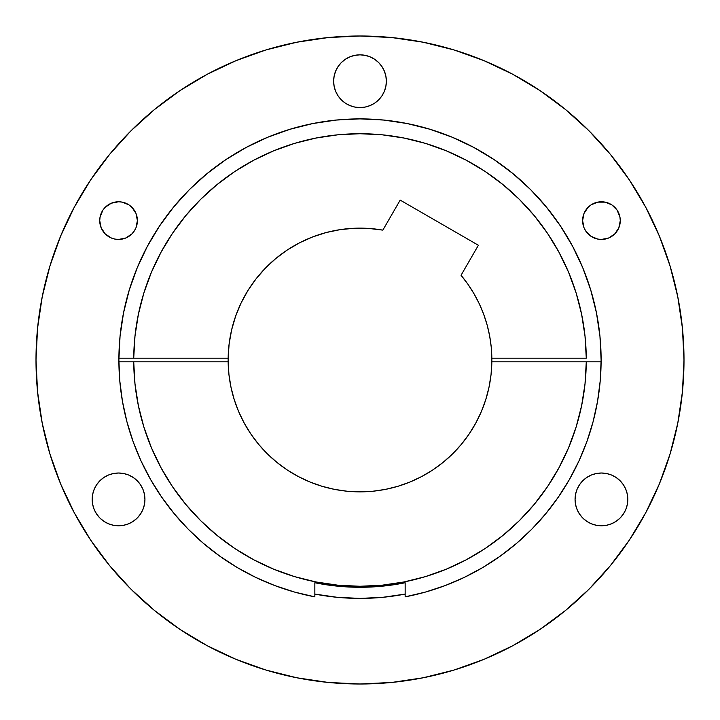 <?xml version="1.0" encoding="UTF-8"?>
<svg xmlns="http://www.w3.org/2000/svg" width="720" height="720" viewBox="0 0 720 720"><rect width="100%" height="100%" fill="white"/><g stroke="black" fill="none" stroke-linecap="round" stroke-linejoin="round"><path stroke-width="1.08" d="M333.63 81.207A26.37 26.37 0 0 1 360 54.837A26.37 26.37 0 0 1 386.37 81.207L385.866 86.355L384.363 91.305L385.866 86.355L386.37 81.207L385.866 76.068L386.37 81.207A26.37 26.37 0 0 1 360 107.577A26.37 26.37 0 0 1 333.63 81.207L334.134 76.068L335.637 71.118L334.134 76.068L333.63 81.207L334.134 86.355L333.63 81.207M582.795 480.744L586.791 477.468L582.795 480.744L579.51 484.74L577.071 489.303L575.577 494.253L575.064 499.392A26.37 26.37 0 0 1 601.443 473.022A26.37 26.37 0 0 1 627.813 499.392L627.309 504.54L625.806 509.49L627.309 504.54L627.813 499.392L627.309 494.253L627.813 499.392A26.37 26.37 0 0 1 601.443 525.771A26.37 26.37 0 0 1 575.064 499.392L575.577 504.54L577.071 509.49L579.51 514.044L577.071 509.49M133.209 521.325L128.655 523.764L133.209 521.325L137.205 518.04L140.49 514.044L142.929 509.49L144.423 504.54L144.936 499.392A26.37 26.37 0 0 1 118.557 525.771A26.37 26.37 0 0 1 92.187 499.392L92.691 494.253L92.187 499.392L92.691 504.54L94.194 509.49L96.633 514.044L99.909 518.04L96.633 514.044L94.194 509.49L92.691 504.54L92.187 499.392A26.37 26.37 0 0 1 118.557 473.022A26.37 26.37 0 0 1 144.936 499.392L144.423 494.253L142.929 489.303L140.49 484.74L142.929 489.303M135.963 227.817L134.226 231.066L135.963 227.817L137.394 220.608A18.837 18.837 0 0 1 118.557 239.445A18.837 18.837 0 0 1 99.72 220.608L100.089 216.927L99.72 220.608A18.837 18.837 0 0 1 118.557 201.771A18.837 18.837 0 0 1 137.394 220.608L135.963 213.399L137.034 216.927M585.774 210.141L588.123 207.288L584.037 213.399L582.606 220.608A18.837 18.837 0 0 1 601.443 201.771A18.837 18.837 0 0 1 620.28 220.608L619.911 216.927L620.28 220.608A18.837 18.837 0 0 1 601.443 239.445A18.837 18.837 0 0 1 582.606 220.608L584.037 227.817L585.774 231.066L584.037 227.817M536.841 88.515L538.038 89.298L536.841 88.515M534.186 86.805L512.865 74.331M508.554 72.063L509.364 72.486M390.654 596.421L405.153 594.09A238.401 238.401 0 0 1 314.847 594.09L336.636 597.258M461.043 275.283L478.386 245.25L461.043 275.283A131.859 131.859 0 0 1 491.859 360A131.859 131.859 0 0 1 491.85 361.809L586.278 361.809L585.018 383.868L581.616 405.693L576.108 427.095L568.539 447.849L558.972 467.766L547.515 486.657L534.267 504.333L519.363 520.641L502.938 535.419L485.154 548.523L466.173 559.827L446.175 569.232L425.358 576.639L403.92 581.976L382.068 585.207L360 586.278L337.932 585.207L316.08 581.976L294.642 576.639L273.825 569.232L253.827 559.827L234.846 548.523L217.062 535.419L200.637 520.641L185.733 504.333L172.485 486.657L161.028 467.766L151.461 447.849L143.892 427.095L138.384 405.693L134.982 383.868L133.722 361.809L118.89 361.809A241.11 241.11 0 0 1 118.89 360A241.119 241.119 0 0 0 314.847 596.853L314.847 582.75A227.277 227.277 0 0 0 405.153 582.75L405.153 596.853A241.119 241.119 0 0 0 601.119 360A241.11 241.11 0 0 1 601.11 361.809L586.278 361.809A226.278 226.278 0 0 1 360 586.278A226.278 226.278 0 0 1 133.722 361.809L228.15 361.809A131.859 131.859 0 0 1 228.141 360A131.859 131.859 0 0 1 382.842 230.13L368.685 228.429L354.429 228.258L340.236 229.626L326.268 232.524L312.705 236.916L299.682 242.739L287.379 249.939L275.913 258.426L265.437 268.101L256.068 278.847L247.914 290.547L241.065 303.057L235.611 316.233L231.615 329.922L229.122 343.962L228.15 358.191L133.722 358.191L134.982 336.132L138.384 314.307L143.892 292.905L151.461 272.151L161.028 252.234L172.485 233.343L185.733 215.667L200.637 199.359L217.062 184.581L234.846 171.477L253.827 160.173L273.825 150.768L294.642 143.361L316.08 138.024L337.932 134.793L360 133.722L382.068 134.793L403.92 138.024L425.358 143.361L446.175 150.768L466.173 160.173L485.154 171.477L502.938 184.581L519.363 199.359L534.267 215.667L547.515 233.343L558.972 252.234L568.539 272.151L576.108 292.905L581.616 314.307L585.018 336.132L586.278 358.191L491.85 358.191L491.211 346.941L489.618 335.781L487.08 324.801L483.606 314.073L479.232 303.687L473.985 293.715L467.91 284.22L461.07 275.31M491.859 360A131.859 131.859 0 0 1 360 491.859A131.859 131.859 0 0 1 228.15 361.809L228.951 374.607L230.994 387.279L234.252 399.681L238.698 411.714L244.305 423.252L250.992 434.196L258.723 444.438L267.399 453.879L276.966 462.429L287.307 470.016L298.341 476.559L309.96 481.995L322.047 486.279L334.494 489.375L347.184 491.238L360 491.859L372.816 491.238L385.506 489.375L397.953 486.279L410.04 481.995L421.659 476.559L432.693 470.016L443.034 462.429L452.601 453.879L461.277 444.438L469.008 434.196L475.695 423.252L481.302 411.714L485.748 399.681L489.006 387.279L491.049 374.607L491.85 361.809L601.11 361.809A241.11 241.11 0 0 0 601.11 360L601.11 360A241.119 241.119 0 0 1 405.153 596.853L425.421 592.074L445.203 585.558L464.346 577.368L482.715 567.549L500.166 556.191L516.573 543.357L531.819 529.164L545.769 513.702L558.342 497.097L569.439 479.475L578.961 460.953L586.863 441.684L593.064 421.803L597.528 401.463L600.219 380.808L601.119 360A241.119 241.119 0 0 0 360 118.881A241.119 241.119 0 0 0 118.881 360L118.881 360A241.119 241.119 0 0 1 360 118.881A241.119 241.119 0 0 1 601.119 360L601.119 360A241.11 241.11 0 0 0 601.11 358.191A241.11 241.11 0 0 1 601.11 360L599.958 336.366L596.484 312.957L590.733 290.007L582.759 267.732L572.643 246.339L560.484 226.044L546.381 207.036L530.496 189.504L512.964 173.619L493.956 159.516L473.661 147.357L452.268 137.241L429.993 129.267L407.043 123.516L383.634 120.042L360 118.881L336.366 120.042L312.957 123.516L290.007 129.267L267.732 137.241L246.339 147.357L226.044 159.516L207.036 173.619L189.504 189.504L173.619 207.036L159.516 226.044L147.357 246.339L137.241 267.732L129.267 290.007L123.516 312.957L120.042 336.366L118.881 360A241.11 241.11 0 0 1 118.89 358.191L133.722 358.191A226.278 226.278 0 0 1 360 133.722A226.278 226.278 0 0 1 586.278 358.191L491.85 358.191A131.859 131.859 0 0 1 491.859 360L491.859 360.099M508.257 71.91L510.336 72.99A324 324 0 0 1 512.793 74.286L540.009 90.603L565.542 109.548L589.104 130.896L610.452 154.458L629.397 179.991L645.741 207.27L659.34 236.007L670.05 265.95L677.772 296.793L682.443 328.239L684 360A324 324 0 0 1 360 684A324 324 0 0 1 36 360A324 324 0 0 1 360 36A324 324 0 0 1 684 360A324 324 0 0 0 645.714 207.207M228.141 360.099L228.141 360A131.859 131.859 0 0 1 228.15 358.191L118.89 358.191A241.11 241.11 0 0 0 118.89 360L119.781 380.808L122.472 401.463L126.936 421.803L133.137 441.684L141.039 460.953L150.561 479.475L161.658 497.097L174.231 513.702L188.181 529.164L203.427 543.357L219.834 556.191L237.285 567.549L255.654 577.368L274.797 585.558L294.579 592.074L314.847 596.853A241.119 241.119 0 0 1 118.881 360L118.89 360A241.11 241.11 0 0 0 118.89 361.809L228.15 361.809A131.859 131.859 0 0 1 228.141 360L228.141 359.829M540.009 90.603L538.038 89.298M537.057 88.659L534.978 87.309M90.603 179.991L74.259 207.27L90.603 179.991L109.548 154.458L130.896 130.896L154.458 109.548L179.991 90.603L207.27 74.259L236.007 60.66L265.95 49.95L296.793 42.228L328.239 37.557L360 36L391.761 37.557L423.207 42.228L454.05 49.95L483.993 60.66L512.73 74.259M179.991 629.397L207.27 645.741L179.991 629.397L154.458 610.452L130.896 589.104L109.548 565.542L90.603 540.009L74.259 512.73L60.66 483.993L49.95 454.05L42.228 423.207L37.557 391.761L36 360L37.557 328.239L42.228 296.793L49.95 265.95L60.66 236.007L74.259 207.27M454.05 670.05L483.993 659.34L454.05 670.05L423.207 677.772L391.761 682.443L360 684L328.239 682.443L296.793 677.772L265.95 670.05L236.007 659.34L207.27 645.741M629.397 540.009L645.741 512.73L629.397 540.009L610.452 565.542L589.104 589.104L565.542 610.452L540.009 629.397L512.73 645.741L483.993 659.34M474.147 293.985L474.408 294.435M483.813 314.64L484.155 315.594M489.78 336.69L490.023 338.04M489.537 384.651L489.231 386.217M482.193 409.545L481.662 410.859M470.115 432.54L469.44 433.557M453.753 452.727L453.033 453.447M433.737 469.314L433.071 469.764M410.823 481.671L410.337 481.878M309.663 481.878L309.177 481.671M286.929 469.764L286.263 469.314M266.967 453.447L266.247 452.727M250.56 433.557L249.885 432.54M238.338 410.859L237.807 409.545M230.769 386.217L230.463 384.651M228.402 351.72L229.014 344.808M230.076 337.491L231.435 330.696M233.298 323.478L235.368 316.935M238.023 309.924L240.768 303.687M244.17 296.991L247.581 291.078M251.676 284.805L255.717 279.306M260.541 273.429L265.086 268.47M270.504 263.16L275.571 258.714M281.61 253.971L287.037 250.164M293.643 246.051L299.394 242.892M306.459 239.499L312.444 237.015M319.806 234.414L326.061 232.587M332.91 230.949L340.047 229.653M601.443 201.771L605.115 202.131L597.762 202.131L590.976 204.939L588.123 207.288M608.652 203.202L611.901 204.939L605.115 202.131M614.763 207.288L617.103 210.141L611.901 204.939M614.763 233.928L608.652 238.005L601.443 239.445L608.652 238.005L614.763 233.928L618.84 227.817L620.28 220.608M102.897 210.141L105.237 207.288L102.897 210.141L100.089 216.927M114.885 202.131L118.557 201.771L111.348 203.202L105.237 207.288M125.766 203.202L129.024 204.939L122.238 202.131L118.557 201.771M131.877 207.288L135.963 213.399L134.226 210.141L129.024 204.939M131.877 233.928L125.766 238.005L131.877 233.928L134.226 231.066M118.557 239.445L114.885 239.076L118.557 239.445L125.766 238.005M92.691 494.253L94.194 489.303L92.691 494.253M99.909 480.744L103.905 477.468L99.909 480.744L96.633 484.74L94.194 489.303M137.205 480.744L140.49 484.74L137.205 480.744L133.209 477.468L128.655 475.029L123.705 473.526L118.557 473.022L113.418 473.526L108.468 475.029L103.905 477.468M128.655 523.764L123.705 525.258L118.557 525.771L113.418 525.258L118.557 525.771L123.705 525.258L128.655 523.764M620.091 480.744L623.367 484.74L625.806 489.303L627.309 494.253L625.806 489.303L623.367 484.74L620.091 480.744L616.095 477.468L611.532 475.029L606.582 473.526L601.443 473.022L596.295 473.526L591.345 475.029L586.791 477.468M616.095 521.325L611.532 523.764L606.582 525.258L601.443 525.771L596.295 525.258L601.443 525.771L606.582 525.258L611.532 523.764L616.095 521.325L620.091 518.04L623.367 514.044L625.806 509.49M582.795 518.04L579.51 514.044L582.795 518.04L586.791 521.325L591.345 523.764L596.295 525.258M345.348 59.283L349.911 56.844L354.852 55.341L360 54.837L365.148 55.341L360 54.837L354.852 55.341L349.911 56.844L345.348 59.283L341.352 62.559L338.076 66.555L335.637 71.118M378.648 62.559L381.924 66.555L384.363 71.118L385.866 76.068L384.363 71.118L381.924 66.555L378.648 62.559L374.652 59.283L370.089 56.844L365.148 55.341M381.924 95.859L378.648 99.855L374.652 103.14L378.648 99.855L381.924 95.859L384.363 91.305M341.352 99.855L338.076 95.859L341.352 99.855L345.348 103.14L349.911 105.57L354.852 107.073L360 107.577L365.148 107.073L370.089 105.57L374.652 103.14M335.637 91.305L334.134 86.355L335.637 91.305L338.076 95.859M478.386 245.25L400.185 200.106L382.842 230.13L400.185 200.106L478.386 245.25M629.514 180.18A324 324 0 0 0 539.82 90.486M506.7 71.118L505.413 70.461A324 324 0 0 0 207.207 74.286M180.18 90.486A324 324 0 0 0 90.486 180.18M74.286 207.207A324 324 0 0 0 36 360M684 360L682.443 391.761L677.772 423.207L670.05 454.05L659.34 483.993L645.741 512.73M99.909 518.04L103.905 521.325L108.468 523.764L113.418 525.258M99.72 220.608L101.16 227.817L105.237 233.928L111.348 238.005L114.885 239.076M619.911 216.927L617.103 210.141M585.774 231.066L590.976 236.268L597.762 239.076L601.443 239.445M336.933 597.285L359.028 598.401M360.972 598.401L383.067 597.285M383.364 597.258L385.668 597.015M405.153 596.853L405.153 582.75L382.689 586.143L360 587.277L337.311 586.143L314.847 582.75L314.847 596.853M405.153 594.09L382.68 597.321L360 598.401L337.32 597.321L314.847 594.09"/></g></svg>
